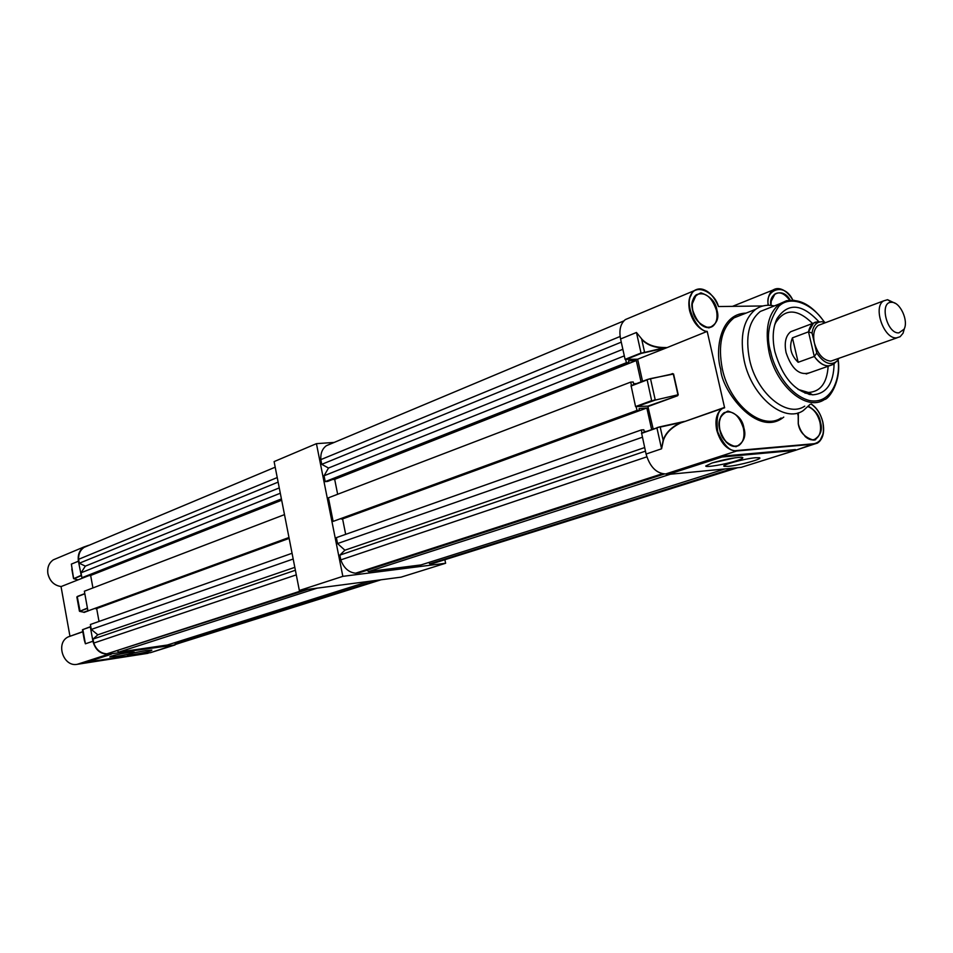<?xml version="1.0" encoding="UTF-8"?>
<svg xmlns="http://www.w3.org/2000/svg" width="953" height="953" viewBox="0 0 953 953"><rect width="100%" height="100%" fill="white"/><g stroke="black" fill="none" stroke-linecap="round" stroke-linejoin="round"><path stroke-width="1.43" d="M444.884 559.721L445.623 563.259L401.046 577.161L299.349 590.479L274.107 461.597L316.432 443.657L334.217 442.418M445.623 563.259L342.842 576.351L316.432 443.657M299.349 590.479L342.842 576.351M115.885 656.522C126.427 654.771 132.55 653.317 134.254 652.174L128.214 652.579C117.624 654.342 111.477 655.795 109.762 656.951L115.885 656.522M146.083 650.577L151.884 650.089C151.134 651.125 144.999 652.626 133.48 654.568L127.416 654.89C130.001 653.639 136.219 652.197 146.083 650.577M56.918 558.315L53.32 559.828C48.889 563.009 47.09 567.643 47.924 573.718C49.794 581.223 54.202 585.499 61.159 586.548L61.099 586.536M111.227 654.282L87.033 662.037L85.925 661.787L110.274 653.925L175.018 644.955L150.574 652.638L181.63 642.453M71.82 569.108L73.512 578.471M73.881 578.757L77.503 579.746M110.274 653.925L108.642 654.163C100.601 654.413 95.36 650.113 92.929 641.25L90.332 626.931L82.851 629.552L85.413 643.799L84.174 639.38M148.06 653.305L77.205 664.324C63.351 667.171 55.334 643.096 68.068 636.949L82.78 631.636M88.82 545.259L83.84 546.998C79.373 550.238 77.562 554.98 78.432 561.21L81.267 575.636L73.905 578.757L78.039 579.877L61.159 586.548M84.817 593.683L87.485 608.455M61.028 586.536L69.938 636.127M84.305 640.106L85.413 643.799L92.929 641.25M83.709 612.195L79.79 611.385L83.804 612.219L87.902 610.718M78.11 579.853L88.712 575.683M794.504 330.286L790.74 331.704C785.677 335.742 784.116 342.723 786.082 352.634C791.764 369.311 799.71 375.982 809.907 372.671M818.782 321.626C801.795 303.447 787.869 302.47 776.993 318.695C772.764 327.701 772.073 338.768 774.932 351.883C782.58 377.698 795.147 392.005 812.647 394.828C826.501 393.851 833.649 383.463 834.101 363.641M798.137 389.432L808.394 392.469C820.45 391.778 827.037 383.046 828.145 366.25M810.086 404.358L803.26 410.588C784.343 423.644 751.738 396.817 744.21 360.806C739.516 336.528 743.352 319.35 755.717 309.272C761.185 305.544 767.368 304.436 774.289 305.937M712.475 462.86L735.418 457.726M711.927 463.027L705.732 465.993C705.387 467.78 725.507 464.337 736.514 460.74C742.768 458.679 744.388 457.511 741.363 457.249C733.703 457.595 723.899 459.525 711.927 463.027M762.924 305.961L718.443 306.544C714.75 291.404 694.511 283.255 691.056 295.418C684.576 304.341 696.488 331.299 707.197 331.382L667.148 347.583L663.574 347.511C654.211 347.285 647.016 344.545 641.977 339.28L636.449 332.478L620.57 338.982L625.085 359.352L637.628 359.221L642.548 381.319M646.074 454.045L661.573 448.792L663.407 440.346C665.754 433.258 671.424 427.504 680.442 423.084L684.409 421.429L660.131 426.777L641.595 433.055L646.074 454.045C649.875 466.899 656.414 473.534 665.694 473.951L667.958 474.463L722.005 457.011L795.314 450.364L741.172 467.363L667.958 474.463M755.467 457.738C744.448 458.619 719.706 465.469 724.292 466.327L728.354 466.327C739.349 465.421 763.937 458.643 759.362 457.738L755.467 457.738M812.552 323.472C797.351 308.546 785.058 308.272 775.694 322.662L774.646 325.033M805.094 393.22L806.107 392.255M824.142 322.007C813.695 305.163 791.097 294.036 778.839 306.294C768.63 321.268 765.926 336.528 770.739 352.05C773.419 366.357 787.249 394.685 809.49 400.57C831.993 404.954 840.856 377.09 837.961 359.9M783.759 417.08C757.444 438.702 721.23 389.932 720.73 369.276C715.31 352.396 718.669 313.823 746.02 313.12M771.001 305.401C767.951 293.941 782.961 286.555 790.18 300.171M808.478 406.276C815.542 410.529 819.52 415.818 820.426 422.108C822.868 430.101 820.521 436.093 813.397 440.095C804.666 437.439 799.603 432.007 798.245 423.811L798.209 412.828M716.954 310.166C719.444 318.385 716.763 324.306 708.913 327.915C699.442 324.699 694.046 318.91 692.724 310.535C690.258 302.184 692.986 296.288 700.92 292.821C710.33 296.157 715.667 301.934 716.954 310.166M743.912 427.98C746.425 436.295 743.805 442.549 736.014 446.754C726.579 444.015 721.183 438.368 719.825 429.827C717.323 421.369 720.015 415.127 727.878 411.077C737.253 413.936 742.601 419.57 743.912 427.98M707.197 331.382L724.614 407.801C718.097 409.123 715.822 417.211 717.776 432.066C724.185 445.825 730.546 451.984 736.883 450.531L814.243 443.717C821.986 441.656 824.821 434.401 822.749 421.941C820.747 413.947 816.852 407.979 811.063 404.036M792.86 300.171C783.985 280.873 763.877 291.082 768.535 305.282M667.148 347.583L637.628 359.221M672.568 373.91L673.568 373.993L678.226 394.733L677.654 395.721L647.826 406.157L653.162 428.993M641.595 433.055L660.131 426.777L684.373 421.44L680.99 422.834L724.006 407.61M724.328 407.515L722.148 408.515L724.614 407.801M666.981 347.654L641.357 353.36L625.418 359.698M663.574 347.511L667.064 347.607M629.385 317.897L625.335 319.6C620.486 323.615 618.902 330.072 620.57 338.982M680.99 422.834L722.148 408.515C716.608 412.709 714.786 419.916 716.716 430.137C720.694 443.502 727.353 450.459 736.681 450.995L736.883 450.531M741.172 467.363L795.433 450.281M672.496 373.933L647.194 379.556L631.089 385.679L635.556 406.562L647.826 406.157M631.089 385.679L647.099 379.592L651.649 400.641L635.556 406.562M673.568 373.993L650.47 378.627L673.294 374.076L677.952 394.816L655.235 400.081L678.226 394.733M795.445 449.613L722.124 456.189L667.553 473.772M641.977 339.28L636.449 332.478L641.024 353.015L625.085 359.352M644.609 352.419L663.55 347.928C654.103 347.666 646.849 344.855 641.75 339.482L644.538 352.002L641.357 353.36M663.407 440.346L663.145 440.286C665.563 432.912 671.46 427.004 680.835 422.548L660.203 427.087L663.145 440.286L661.573 448.792L656.939 427.98L641.5 433.401M810.241 394.613L811.217 394.042M810.074 393.398L808.906 394.375M737.693 467.697L433.281 563.366L429.732 563.819L428.802 562.473M725.042 468.924L421.047 564.915L368.549 571.574L367.072 570.239M664.384 473.998L359.388 572.729L355.6 573.206C348.691 572.431 343.747 567.988 340.793 559.887L339.84 555.122L344.891 550.203L337.541 543.555L336.361 537.635L641.309 429.946L643.823 429.767L644.216 431.542L646.372 431.375M341.245 519.04L342.592 518.909L345.677 534.347M636.199 406.871L636.985 410.421L333.121 521.386L639.499 410.255L639.106 408.492L646.849 408.003L651.638 429.529M333.121 521.386L328.428 497.8L630.707 382.105L633.221 381.986L633.614 383.749L636.58 383.594M337.66 494.273L334.682 479.335L332.418 479.538M625.728 359.686L626.407 362.712L325.211 481.634L327.606 481.432L628.92 362.605L628.527 360.842L636.294 360.544L334.682 479.335M325.211 481.634L324.044 475.773L328.499 468.042L321.769 464.325L320.827 459.62C320.446 453.366 322.281 448.732 326.355 445.718L329.798 444.205M626.407 362.712L628.92 362.605M641.047 381.891L636.294 360.544M631.47 385.536L630.707 382.105M636.985 410.421L639.499 410.255M641.977 432.924L641.309 429.946M734.024 468.054L429.732 563.819M670.4 474.225L368.549 571.574M662.359 473.748L355.6 573.206M646.837 456.844L340.793 559.887M645.443 451.15L339.84 555.122M642.358 437.248L337.541 543.555M621.273 342.151L321.769 464.325M620.129 336.48L320.827 459.62M624.322 355.874L324.044 475.773M622.857 349.286L328.499 468.042M646.849 408.003L342.592 518.909M644.645 447.565L344.891 550.203M891.508 302.315C879.023 301.672 886.778 333.991 898.882 332.883L904.075 329.19C908.817 320.839 900.061 301.827 891.663 302.315L891.508 302.315M904.468 328.308L903.051 333.24L900.097 336.743L896.559 337.862C883.967 339.304 872.638 307.164 883.538 300.91L887.565 299.707L895.379 303.399M821.343 324.234L818.222 325.402C814.005 328.785 812.742 334.67 814.41 343.044C817.817 354.313 823.273 360.341 830.802 361.151L897.035 337.827M825.786 322.567L821.486 321.685L818.675 322.245C815.018 323.829 812.814 327.427 812.063 333.062L808.501 331.835L814.303 356.482L816.769 353.039C823.737 363.284 830.432 366.012 836.841 361.223L838.854 358.423M832.886 364.582L828.645 365.916C823.547 365.928 818.758 362.783 814.303 356.482L808.501 331.835L813.54 323.103L819.008 321.637L815.232 322.209C811.801 323.651 809.562 326.855 808.501 331.835L792.431 337.839L798.149 362.295L814.303 356.482C821.498 365.904 828.205 368.192 834.411 363.343L835.984 361.973M816.769 353.039L812.063 333.062M798.149 362.295C790.728 355.1 788.834 346.952 792.431 337.839M381.057 579.781L178.759 643.358L175.459 643.835L174.637 642.727M368.966 581.366L167.394 645.014L118.815 652.102L117.505 651.03M308.069 589.335L106.891 653.841C100.589 653.377 96.205 649.791 93.763 643.061L93.037 639.094L97.814 634.805L91.285 629.433L90.392 624.489L292.059 553.276M95.443 608.693L96.67 608.538L99.017 621.451M288.973 537.504L87.938 610.921L289.081 538.064M87.938 610.921L84.364 591.217L284.494 514.62M92.929 587.941L90.654 575.457L88.581 575.695M281.421 498.931L81.922 577.709L281.552 499.598M81.922 577.709L81.029 572.801L85.341 566.13L79.302 563.235L78.587 559.304C78.42 554.038 80.255 550.06 84.067 547.379L87.271 545.974M377.543 580.234L175.459 643.835M317.111 588.156L118.815 652.102M304.341 589.824L106.891 653.841M296.288 574.873L93.763 643.061M295.382 570.251L93.037 639.094M293.19 559.018L91.285 629.433M278.121 482.123L79.302 563.235M277.228 477.56L78.587 559.304M280.301 493.237L81.029 572.801M279.253 487.912L85.341 566.13M281.671 500.218L90.654 575.457M289.14 538.385L96.67 608.538M294.822 567.345L97.814 634.805M77.205 664.324L108.642 654.163M88.367 610.861L84.067 612.434M73.619 578.554L71.368 564.105L78.432 561.21M74.179 578.447L81.005 575.409M87.211 608.49L79.611 611.35L86.949 608.264M84.364 593.981L77.253 596.697L80.076 611.111M77.419 596.423L84.448 593.743L77.419 596.423M82.434 629.766L90.428 626.681L82.446 629.79L84.305 640.071M87.342 661.99L150.503 652.65M794.242 300.302L786.547 300.707L779.685 303.816C768.142 313.263 764.616 329.464 769.107 352.396C776.29 386.394 806.857 411.827 824.464 399.533C828.991 399.188 841.487 381.45 838.152 359.626M804.749 406.145C787.083 418.391 756.622 393.303 749.57 359.638C745.163 336.921 748.748 320.851 760.327 311.44L769.202 307.95M781.138 417.962C762.174 430.947 729.7 404.537 722.326 368.918C717.728 344.915 721.635 327.903 734.036 317.861L743.566 314.097M808.096 406.669C813.743 408.908 817.686 414.09 819.925 422.227C821.498 430.315 820.116 435.89 815.792 438.964C812.421 440.703 808.799 439.821 804.94 436.331M692.104 304.174L696.321 294.739C704.97 291.463 711.677 296.645 716.43 310.285C717.883 317.742 716.644 323.079 712.677 326.319C708.841 328.702 704.589 327.856 699.943 323.758M719.229 422.322L720.813 416.497L724.137 412.697C732.583 409.897 738.992 415.02 743.388 428.088C744.948 436.331 743.459 442.109 738.897 445.42C734.751 447.6 730.391 446.373 725.852 441.775M710.009 293.488C704.207 288.533 698.906 287.615 694.141 290.713C689.317 294.787 687.804 301.446 689.603 310.69C692.843 322.233 698.644 329.285 707.007 331.87M665.694 473.951L736.681 450.995L814.041 444.158L817.471 443.097L819.711 441.299L823.166 433.698M771.06 301.482L774.956 293.989C779.768 291.404 784.641 293.488 789.584 300.207M797.78 414.841L798.257 412.816M670.65 374.326L672.663 373.564M677.654 395.721L648.159 406.49M786.308 292.142C781.389 288.259 776.933 287.568 772.966 290.057C769.131 293 767.487 298.075 768.011 305.282M814.005 406.24L811.134 404.001M814.243 443.717L795.314 450.364M667.636 474.129L722.207 456.558L795.433 449.578M660.131 426.777L657.034 427.635M635.877 406.895L655.235 400.081M631.005 386.025L647.027 379.925M650.554 378.925L655.176 399.652L651.971 400.987M650.47 378.627L647.111 379.58M83.84 546.998L53.32 559.828C48.877 563.009 47.066 567.643 47.888 573.742C49.77 581.235 54.178 585.499 61.111 586.548M68.068 636.949L82.804 631.803M79.409 611.123L76.848 596.959M808.394 392.469L812.647 394.828M824.452 322.09C809.859 302.077 794.933 295.99 779.685 303.816L769.953 307.652M755.717 309.272L743.781 314.014M813.016 439.845L815.792 438.964C816.59 441.537 802.688 440.834 798.316 423.811L798.352 412.78M709.413 327.618L712.677 326.319C704.362 329.547 697.739 324.294 692.819 310.547C691.449 303.054 692.617 297.789 696.321 294.739M735.621 446.492L738.897 445.42C730.796 448.184 724.459 442.99 719.908 429.827C718.455 421.548 719.86 415.83 724.137 412.697M724.137 465.648L724.292 466.327M775.694 322.662L776.993 318.695M774.956 293.989C772.168 296.026 770.87 299.838 771.072 305.413M718.514 306.544C711.927 291.797 703.802 286.519 694.141 290.713L625.335 319.6M792.944 300.183C786.606 290.022 779.947 286.65 772.966 290.057L732.476 306.366M811.206 403.977C816.816 407.753 820.688 413.733 822.808 421.941C824.833 432.114 823.047 439.166 817.471 443.097M814.076 444.158L795.374 450.34M809.836 394.554L811.074 394.125M623.858 320.899L326.355 445.718M883.538 300.91L818.222 325.402M818.675 322.245L815.232 322.209M891.663 302.315L887.565 299.707M904.075 329.19L903.051 333.24M813.54 323.103L790.74 331.704M829.193 365.881L806.202 373.969M275.203 467.184L84.067 547.379"/></g></svg>
